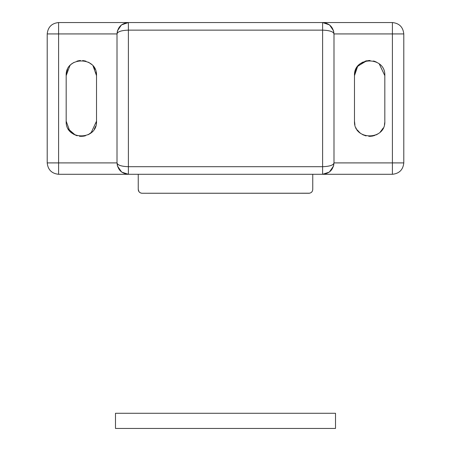 <?xml version="1.0" encoding="UTF-8"?>
<svg xmlns="http://www.w3.org/2000/svg" width="451" height="451" viewBox="0 0 451 451"><rect width="100%" height="100%" fill="white"/><g stroke="black" fill="none" stroke-linecap="round" stroke-linejoin="round"><path stroke-width="0.68" d="M141.293 193.18L139.883 192.577L141.293 193.18M138.389 190.474L139.055 191.799L138.248 189.459L138.248 174.289M312.752 174.289L312.752 189.459C312.526 191.765 311.258 193.028 308.958 193.254L142.042 193.254C139.742 193.028 138.474 191.765 138.248 189.459C138.474 191.765 139.742 193.028 142.042 193.254L309.521 193.214M312.024 191.692L311.365 192.391L312.024 191.692M115.49 413.274L335.51 413.274L335.51 428.45L115.49 428.45L115.49 413.274M392.409 22.55C399.276 23.272 403.07 27.066 403.792 33.932L403.792 162.907C403.07 169.773 399.276 173.562 392.409 174.289L322.612 174.289L329.331 172.096L333.56 166.019L333.994 162.907C333.447 165.167 329.658 166.43 322.612 166.701L322.612 30.138L128.388 30.138L128.388 166.701L322.612 166.701L322.612 174.289C329.478 173.562 333.266 169.773 333.994 162.907L392.409 162.907L392.409 22.55L322.612 22.55L392.409 22.55M47.208 162.907L117.006 162.907L117.44 166.019L121.669 172.096L128.388 174.289L58.591 174.289C51.724 173.562 47.93 169.773 47.208 162.907L47.208 33.932C47.93 27.066 51.724 23.272 58.591 22.55L322.612 22.55L329.557 24.912L333.56 30.82L333.994 33.932C333.447 31.671 329.658 30.403 322.612 30.138L322.612 22.55C329.478 23.272 333.266 27.066 333.994 33.932L333.994 162.907L333.56 166.019M117.44 166.019L117.006 162.907L117.006 33.932C117.734 27.066 121.522 23.272 128.388 22.55L58.591 22.55L58.591 174.289M117.44 30.82L117.006 33.932L117.44 30.82L121.443 24.912L128.388 22.55L128.388 30.138C121.342 30.403 117.553 31.671 117.006 33.932L47.208 33.932M117.006 162.907C117.553 165.167 121.342 166.43 128.388 166.701L128.388 174.289C121.522 173.562 117.734 169.773 117.006 162.907M403.792 33.932L333.994 33.932L333.56 30.82M322.612 174.289L128.388 174.289M354.48 121.178C353.539 140.757 385.763 140.757 384.827 121.178L384.827 75.661C385.763 56.082 353.539 56.082 354.48 75.661L354.48 121.178L354.914 124.792M66.173 121.178C65.237 140.757 97.461 140.757 96.52 121.178L96.52 75.661C97.461 56.082 65.237 56.082 66.173 75.661L66.173 121.178L69.736 130.948M96.322 123.619L96.52 121.178L91.102 132.808M89.952 133.682L88.176 134.731M85.442 135.79L83.362 136.219M82.11 136.337L79.382 136.225M77.183 135.768L76.208 135.458M74.398 134.669L73.011 133.857M72.425 133.457L70.407 131.692M66.173 75.661L69.82 65.79M71.427 64.177L73.124 62.909M79.167 60.643L80.515 60.507M82.657 60.541L84.664 60.851M89.185 62.666L91.474 64.358M93.115 66.077L96.52 75.661M383.017 128.36L380.278 132.013M378.113 133.778L377.154 134.37M374.798 135.452L372.216 136.134M370.993 136.292L368.783 136.326M365.919 135.886L362.784 134.714M360.349 133.169L358.342 131.297M365.755 60.992L357.626 66.41L354.48 75.661L355.85 69.353M357.885 66.077L366.787 60.755M368.253 60.547L370.102 60.49M373.467 60.975L376.534 62.137M379.252 63.907L384.827 75.661M354.627 73.541L355.05 71.534M355.991 69.054L358.117 65.801M360.591 63.484L362.908 62.063M365.09 61.189L367.362 60.659M373.789 61.06L375.204 61.539M75.413 135.142L68.394 129.076M85.402 61.037L85.961 61.201M88.328 62.182L88.689 62.379M90.55 63.591L91.502 64.38M93.267 66.269L95.15 69.358M384.776 122.368L384.455 124.521M383.192 128.028L380.582 131.703M378 133.851L375.931 134.996M372.323 136.117L368.822 136.332M366.049 135.92L362.401 134.511M359.672 132.611L357.169 129.809M356.324 128.439L356.07 127.954M374.516 61.285L375.362 61.601M66.376 73.203L67.543 69.358M69.353 66.365L70.226 65.333M72.295 63.478L73.913 62.43M76.89 61.156L78.767 60.705M82.685 60.541L85.915 61.189M88.571 62.317L90.893 63.862M93.053 66.004L94.992 69.014M96.136 72.261L96.39 73.665M95.68 126.162L94.304 129.082M92.314 131.669L88.21 134.714M85.222 135.852L81.924 136.343M80.797 136.343L79.669 136.258M76.811 135.661L71.85 133.017M69.837 131.066L68.49 129.234M312.752 189.459C312.526 191.765 311.258 193.028 308.958 193.254M392.409 174.289L392.409 162.907L403.792 162.907"/></g></svg>
